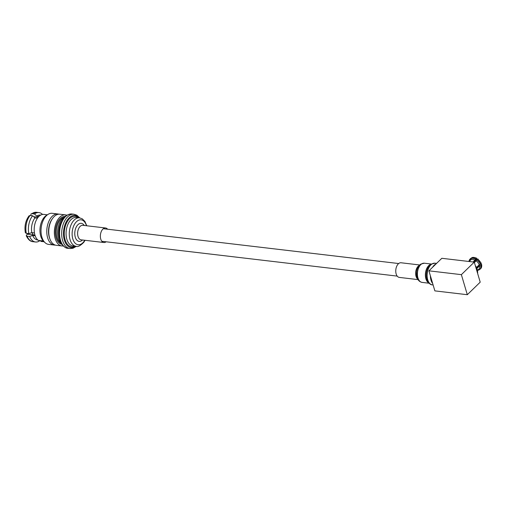 <?xml version="1.0" encoding="UTF-8"?>
<svg xmlns="http://www.w3.org/2000/svg" width="507" height="507" viewBox="0 0 507 507"><rect width="100%" height="100%" fill="white"/><g stroke="black" fill="none" stroke-linecap="round" stroke-linejoin="round"><path stroke-width="0.76" d="M50.13 239.545L49.8 238.734A14.513 8.568 -83.3 0 1 52.12 219.094L52.627 218.378A15.641 9.24 96.7 0 0 50.13 239.545A15.641 9.24 96.7 0 0 56.264 245.287L61.879 245.946A15.641 9.24 -83.3 0 1 54.42 234.183A15.641 9.24 -83.3 0 1 59.801 217.211A15.641 9.24 -83.3 0 1 65.542 214.879A15.641 9.24 -83.3 0 1 66.848 215.202M65.542 214.879L59.927 214.22A15.641 9.24 96.7 0 0 54.186 216.552A15.641 9.24 96.7 0 0 52.627 218.378M37.169 217.091A11.414 6.743 -83.3 0 1 37.727 217.795M38.19 217.211L33.62 216.673M63.223 245.939A15.641 9.24 -83.3 0 1 61.879 245.946M55.288 245.077A15.641 9.24 -83.3 0 1 54.293 245.052A15.641 9.24 -83.3 0 1 46.834 233.29A15.641 9.24 -83.3 0 1 52.215 216.318A15.641 9.24 -83.3 0 1 57.956 213.986A15.641 9.24 -83.3 0 1 58.932 214.195M54.293 245.052L48.539 244.374A15.641 9.24 -83.3 0 1 44.825 242.454A15.641 9.24 -83.3 0 1 46.46 215.64A15.641 9.24 -83.3 0 1 48.146 214.315A15.641 9.24 -83.3 0 1 52.202 213.308L57.956 213.986M44.825 242.454L43.425 241.053A14.285 8.435 -83.3 0 1 44.92 216.565A14.285 8.435 -83.3 0 1 46.46 215.355L48.146 214.315M43.349 240.964L38.266 240.369A13.575 8.017 -83.3 0 1 34.197 229.006A13.575 8.017 -83.3 0 1 38.912 216.432A13.575 8.017 -83.3 0 1 43.894 214.41L47.328 214.816M28.823 233.626A14.804 8.739 -83.3 0 1 32.638 215.773L30.109 215.475A14.804 8.739 96.7 0 0 26.294 233.328L28.823 233.626L31.827 232.631A12.542 7.409 -83.3 0 1 34.977 217.909L32.638 215.773M37.436 218.2L34.977 217.909M31.827 232.631L34.451 232.941M26.294 233.328L25.35 232.732C24.311 226.23 25.534 220.602 29.032 215.849L30.109 215.475M31.954 213.688L34.476 213.986A14.804 8.739 -83.3 0 1 38.969 212.591L36.441 212.294A14.804 8.739 96.7 0 0 31.954 213.688L31.047 213.897L30.756 215.551M38.969 212.591A14.804 8.739 -83.3 0 1 42.518 214.448M34.476 213.986L36.821 216.121A12.542 7.409 -83.3 0 1 40.471 215.044L40.731 215.076M36.821 216.121L38.976 216.375M34.939 235.083L27.188 234.171L26.225 235.685L27.144 236.186A14.804 8.739 96.7 0 0 32.974 241.693C30.376 241.573 28.126 239.57 26.225 235.685M40.009 240.572L39.99 240.603A14.804 8.739 -83.3 0 1 35.503 241.991A14.804 8.739 -83.3 0 1 29.666 236.484L27.144 236.186M37.797 239.988L37.537 239.957A12.542 7.409 -83.3 0 1 32.676 235.489L29.666 236.484M35.167 235.787L32.676 235.489M40.947 240.686L40.801 241.376L44.147 241.776M472.061 257.676L470.978 258.488L471.003 259.692L469.133 261.511M473.17 261.986L476.415 258.38L476.529 259.286L473.69 262.043M471.662 257.822A7.117 4.645 -134.2 0 1 476.415 258.38L476.732 258.519M471.003 259.692A6.23 4.069 45.8 0 1 475.04 260.167M476.453 267.468L479.242 264.755A6.23 4.069 -134.2 0 0 476.136 260.839L474.394 262.525M477.309 270.32A7.694 5.026 -134.2 0 0 477.036 268.938A7.694 5.026 -134.2 0 0 475.338 265.706M480.655 264.166L481.504 264.793L480.706 265.522A7.066 4.614 -134.2 0 1 479.622 269.54L478.652 269.325A6.23 4.069 -134.2 0 0 478.785 269.204A6.23 4.069 -134.2 0 0 479.578 265.883L476.891 268.495M470.249 260.142L470.217 258.938L471.339 258.133M477.828 259.191L476.821 259.717L476.136 260.839M479.242 264.755L480.484 264.331L481.168 263.665L480.934 263.114M479.971 264.521L476.605 267.791M476.669 267.259A5.114 3.34 -134.2 0 0 477.062 267.354M480.706 265.522L479.578 265.883M481.27 264.242L481.504 264.793A7.117 4.645 -134.2 0 1 480.617 268.666L479.933 269.331A7.117 4.645 45.8 0 1 479.723 269.515M479.445 269.502L478.868 269.997L477.892 269.781M478.963 269.971L478.868 269.997A7.066 4.614 -134.2 0 1 477.683 270.275M474.305 262.214L475.179 261.365A2.136 1.394 -134.2 0 0 474.571 261.637L474.102 262.094M477.619 273.4A9.525 6.223 -134.2 0 0 477.296 270.282A9.525 6.223 -134.2 0 0 475.731 267.024M474.273 262.113L480.211 282.165L467.308 294.706L434.867 290.879L428.922 270.827L441.831 258.291L474.273 262.113L461.37 274.655L467.308 294.706M461.37 274.655L428.922 270.827M432.68 283.502A10.92 6.445 -83.3 0 1 430.399 275.802M432.604 267.252A10.92 6.445 -83.3 0 1 435.228 264.369A10.92 6.445 -83.3 0 1 436.026 263.932M417.996 279.604L399.301 277.405A7.371 4.354 -83.3 0 1 395.758 271.258A7.371 4.354 -83.3 0 1 399.015 263.298A7.371 4.354 -83.3 0 1 401.024 262.765L419.726 264.971M107.611 229.221A7.307 4.316 96.7 0 0 105.583 227.992A7.307 4.316 96.7 0 0 102.205 229.886A7.307 4.316 96.7 0 0 100.449 237.65A7.307 4.316 96.7 0 0 103.872 242.511A7.307 4.316 96.7 0 0 106.134 241.788M64.338 217.294A14.329 8.467 96.7 0 0 61.258 220.196A14.329 8.467 96.7 0 0 61.265 243.322M64.313 217.3A13.328 7.871 96.7 0 0 60.922 219.227A13.328 7.871 96.7 0 0 56.283 232.46A13.328 7.871 96.7 0 0 61.252 243.309M61.867 244.298A14.006 8.27 -83.3 0 1 55.377 233.626A14.006 8.27 -83.3 0 1 60.206 218.593A14.006 8.27 -83.3 0 1 65.15 216.483M32.099 232.662A9.151 5.406 96.7 0 0 33.342 234.893M37.131 218.162L37.48 218.137A9.151 5.406 96.7 0 0 37.169 218.168M470.978 258.488A7.117 4.645 45.8 0 1 475.731 259.045M470.94 258.589A7.066 4.614 45.8 0 1 475.655 259.147M470.179 259.045A7.066 4.614 -134.2 0 0 469 261.346L470.014 259.121A7.117 4.645 45.8 0 1 470.217 258.938M480.376 264.394A7.066 4.614 -134.2 0 0 476.745 259.818M469.14 260.661A7.117 4.645 45.8 0 1 470.014 259.121L470.94 258.24M481.168 263.665A7.117 4.645 -134.2 0 0 477.512 259.052M476.821 259.717A7.117 4.645 45.8 0 1 480.484 264.331M480.82 265.459A7.117 4.645 45.8 0 1 479.933 269.331L479.717 269.521M480.408 268.849A7.117 4.645 -134.2 0 0 480.617 268.666C481.536 268 481.878 266.6 481.644 264.477M478.9 269.997A7.117 4.645 45.8 0 1 478.367 270.161M432.389 284.877A10.92 6.445 -83.3 0 1 427.141 275.77A10.92 6.445 -83.3 0 1 431.964 263.982A10.92 6.445 -83.3 0 1 434.943 263.19L431.077 264.172L429.353 265.712A10.336 6.103 -83.3 0 0 427.534 281.119C429.156 283.667 430.773 284.915 432.389 284.877L433.111 284.959M427.515 281.081A10.241 6.052 -83.3 0 1 427.496 281.043A10.241 6.052 -83.3 0 1 429.296 265.776A10.241 6.052 -83.3 0 1 429.328 265.744M428.776 282.931A9.658 5.704 -83.3 0 1 425.398 274.186A9.658 5.704 -83.3 0 1 429.651 264.844A9.658 5.704 -83.3 0 1 430.982 264.242M422.058 282.393A9.658 5.704 -83.3 0 1 417.413 274.338A9.658 5.704 -83.3 0 1 421.685 263.906A9.658 5.704 -83.3 0 1 424.321 263.203L420.797 264.096C417.286 266.948 416.83 270.301 416.608 271.98L416.919 277.056C417.743 280.054 419.454 281.835 422.058 282.393L429.049 283.217M419.251 280.612A8.575 5.064 -83.3 0 1 416.545 272.76A8.575 5.064 -83.3 0 1 420.309 264.724M417.705 279.097A7.371 4.354 -83.3 0 1 415.677 272.284A7.371 4.354 -83.3 0 1 418.89 265.643A7.371 4.354 -83.3 0 1 419.321 265.395M84.238 225.476A9.094 5.374 96.7 0 0 77.07 225.685A9.094 5.374 96.7 0 0 75.511 237.878A9.094 5.374 96.7 0 0 82.527 239.995M86.456 225.735A12.548 7.409 96.7 0 0 75.29 223.086A12.548 7.409 96.7 0 0 73.49 240.73A12.548 7.409 96.7 0 0 83.947 241.497A12.548 7.409 96.7 0 0 84.739 240.255M105.583 227.992L82.837 225.311A7.307 4.316 96.7 0 0 79.46 227.206A7.307 4.316 96.7 0 0 77.704 234.969A7.307 4.316 96.7 0 0 81.126 239.83L103.872 242.511M61.461 221.591A14.329 8.467 96.7 0 0 59.471 238.474M63.914 218.479A17.263 10.197 96.7 0 0 59.769 236.813A17.263 10.197 96.7 0 0 67.849 248.284C65.34 248.588 60.96 244.209 60.301 241.25C57.804 233.239 58.768 225.723 63.179 218.707C64.871 215.849 67.78 214.277 71.893 213.998A17.263 10.197 96.7 0 0 63.914 218.479M79.745 217.877L76.836 215.196L74.016 214.246A17.263 10.197 96.7 0 0 66.043 218.726A17.263 10.197 96.7 0 0 61.892 237.067A17.263 10.197 96.7 0 0 69.972 248.538L72.913 248.278L76.386 246.339M79.326 217.826A16.23 9.582 96.7 0 0 67.589 219.626A16.23 9.582 96.7 0 0 64.459 240.394A16.23 9.582 96.7 0 0 75.974 246.294M78.37 217.712A15.368 9.075 96.7 0 0 68.141 220.292A15.368 9.075 96.7 0 0 64.953 239.177A15.368 9.075 96.7 0 0 75.011 246.18M86.767 225.773L84.903 221.42L82.204 218.777L79.523 217.852L76.31 217.471A14.329 8.467 96.7 0 0 69.687 221.185A14.329 8.467 96.7 0 0 66.246 236.414A14.329 8.467 96.7 0 0 72.951 245.933L76.17 246.313C77.755 247.169 80.309 245.819 83.839 242.264L85.049 240.293M79.523 217.852A14.329 8.467 96.7 0 0 72.9 221.565A14.329 8.467 96.7 0 0 69.459 236.788A14.329 8.467 96.7 0 0 76.17 246.313M101.837 241.281L397.203 276.106M103.32 228.714L398.686 263.539M33.234 234.88L31.947 232.643M31.041 213.891L36.441 212.294M35.503 241.991L32.974 241.693M471.814 257.714C472.746 257.157 474.381 257.322 476.713 258.228M478.785 269.204L477.379 270.573M481.301 263.317L477.816 258.906M478.938 269.99L477.67 270.288M434.708 264.749L435.133 264.8M431.311 264.027L424.321 263.203M436.59 263.387L434.943 263.19M67.849 248.284L69.972 248.538M71.893 213.998L74.016 214.246"/></g></svg>
